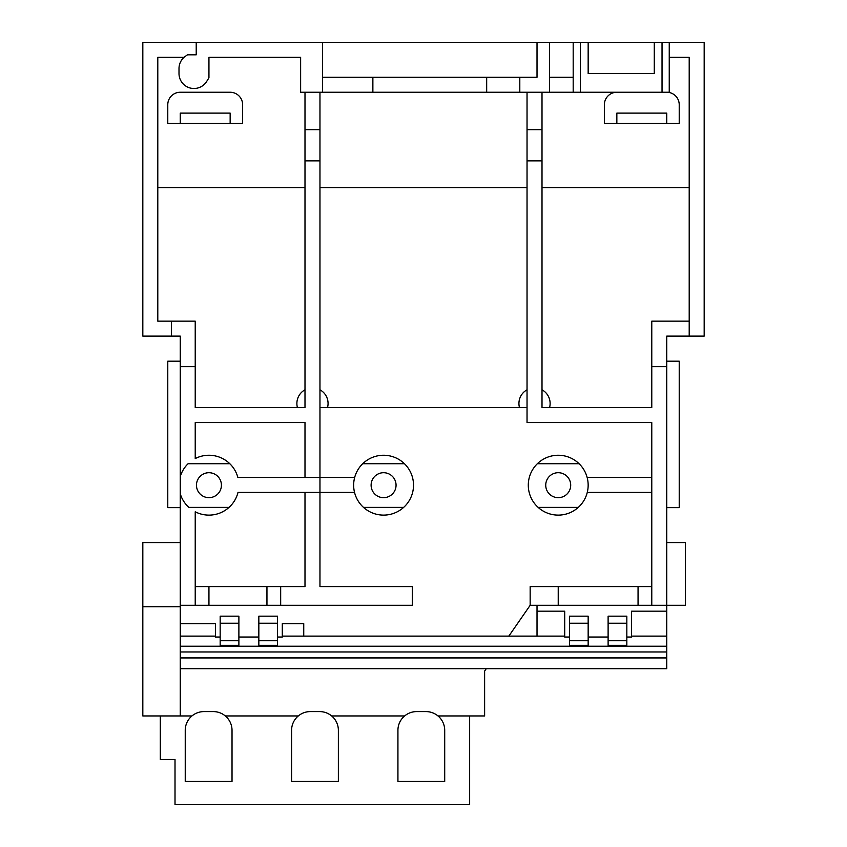 <?xml version="1.0" encoding="UTF-8"?>
<svg xmlns="http://www.w3.org/2000/svg" width="847" height="847" viewBox="0 0 847 847"><rect width="100%" height="100%" fill="white"/><g stroke="black" fill="none" stroke-linecap="round" stroke-linejoin="round"><path stroke-width="1.27" d="M319.965 92.249L319.965 477.454L237.869 477.454A29.941 29.941 0 0 0 229.823 463.733L188.066 463.733A29.941 29.941 0 0 0 180.252 476.628L180.252 605.309L195.223 605.309L195.223 511.789A29.941 29.941 0 0 0 237.996 492.425L319.965 492.425L319.965 586.6L412.277 586.6L412.277 605.309L280.675 605.309L280.675 586.6L304.994 586.6L304.994 492.425M180.252 493.737A29.941 29.941 0 0 0 188.86 507.385L229.029 507.385M229.823 463.733A29.941 29.941 0 0 0 195.223 458.576L195.223 422.568L304.994 422.568L304.994 477.454M363.501 507.385A29.941 29.941 0 0 0 403.659 507.385A29.941 29.941 0 0 0 404.464 463.733L362.707 463.733A29.941 29.941 0 0 0 363.501 507.385L403.659 507.385A29.941 29.941 0 0 1 354.533 492.425L319.965 492.425L319.965 477.454L354.66 477.454M486.273 668.685L484.622 671.068L484.622 715.959L438.005 715.959A18.708 18.708 0 0 1 444.707 730.305L444.707 781.453L397.931 781.453L397.931 730.305A18.708 18.708 0 0 1 404.622 715.959L331.664 715.959A18.708 18.708 0 0 1 338.366 730.305L338.366 781.453L291.59 781.453L291.59 730.305A18.708 18.708 0 0 1 298.282 715.959L225.323 715.959A18.708 18.708 0 0 1 232.025 730.305L232.025 781.453L185.239 781.453L185.239 730.305A18.708 18.708 0 0 1 191.941 715.959L142.825 715.959L142.825 542.567L180.252 542.567M404.622 715.959A18.708 18.708 0 0 1 416.639 711.596L425.999 711.596A18.708 18.708 0 0 1 438.005 715.959M331.664 715.959A18.708 18.708 0 0 0 319.647 711.596L310.298 711.596A18.708 18.708 0 0 0 298.282 715.959M225.323 715.959A18.708 18.708 0 0 0 213.306 711.596L203.958 711.596A18.708 18.708 0 0 0 191.941 715.959M549.565 407.598A15.595 15.595 0 0 0 542.006 389.8M327.514 407.598A15.595 15.595 0 0 0 319.965 389.8M666.748 361.193L679.22 361.193L679.22 507.639L666.748 507.639M180.252 507.639L167.78 507.639L167.78 361.193L180.252 361.193M558.226 586.6L530.158 586.6L530.158 605.309L558.226 605.309L558.226 586.6L638.056 586.6L638.056 605.309L651.777 605.309L651.777 422.568L527.035 422.568L527.035 160.856L542.006 160.856L542.006 407.598L651.777 407.598L651.777 321.151L689.204 321.151M651.777 586.6L638.056 586.6M195.223 605.309L208.944 605.309L208.944 586.6L266.953 586.6L266.953 605.309L280.675 605.309M280.675 586.6L266.953 586.6M208.944 586.6L195.223 586.6M303.745 636.118L303.745 623.646L282.295 623.646L282.295 637.039L277.551 637.039M569.449 637.039L564.705 637.039L564.705 611.174L537.019 611.174L537.019 636.118M631.566 636.118L666.748 636.118L666.748 611.174L631.566 611.174L631.566 637.039L626.833 637.039M220.167 637.039L215.434 637.039L215.434 623.646L180.252 623.646L180.252 636.118L215.434 636.118M569.449 640.745L569.449 645.329L588.157 645.329L588.157 616.161L569.449 616.161L569.449 640.745L588.157 640.745M608.114 640.745L608.114 645.329L626.833 645.329L626.833 616.161L608.114 616.161L608.114 640.745L626.833 640.745M588.157 637.039L608.114 637.039M277.551 616.161L277.551 645.329L258.843 645.329L258.843 616.161L277.551 616.161M238.886 616.161L238.886 645.329L220.167 645.329L220.167 616.161L238.886 616.161M238.886 637.039L258.843 637.039M666.748 651.957L666.748 646.24L180.252 646.24L180.252 651.957L666.748 651.957L666.748 668.685L180.252 668.685L180.252 715.959M180.252 651.957L180.252 657.939L666.748 657.939M666.748 646.24L666.748 636.118M180.252 646.24L180.252 636.118M282.295 636.118L564.705 636.118M180.252 657.939L180.252 668.685M537.019 605.309L537.019 611.174M651.777 366.677L666.748 366.677L666.748 611.174M469.651 715.959L469.651 804.65L175.011 804.65L175.011 759.494L160.295 759.494L160.295 715.959M530.158 605.309L508.825 636.118M666.748 542.567L685.456 542.567L685.456 605.309L651.777 605.309M666.748 366.677L666.748 336.121L704.175 336.121L704.175 42.35L669.246 42.35L669.246 92.249L662.036 92.249L662.036 42.35L669.246 42.35M184.074 57.321L157.796 57.321L157.796 321.151L171.518 321.151L171.518 336.121L180.252 336.121L180.252 476.628M180.252 605.309L180.252 623.646M171.518 336.121L142.825 336.121L142.825 42.35L196.218 42.35L196.218 54.822L187.483 54.822L185.429 56.251A14.971 14.971 0 0 0 179.003 68.543L179.003 73.541A14.971 14.971 0 0 0 206.721 81.386L208.944 77.776L208.944 57.321L300.632 57.321L300.632 92.249L372.871 92.249L372.871 77.278L322.463 77.278M180.252 606.696L142.825 606.696M180.252 366.677L195.223 366.677L195.223 407.598L304.994 407.598L304.994 92.249M542.006 92.249L542.006 129.665L527.035 129.665L527.035 92.249M616.849 123.429L616.849 113.117L666.748 113.117L666.748 123.429M616.849 92.249A12.472 12.472 0 0 0 604.377 104.721L604.377 123.429L679.22 123.429L679.22 104.721A12.472 12.472 0 0 0 666.748 92.249M180.252 123.429L180.252 113.117L230.151 113.117L230.151 123.429M230.151 92.249L180.252 92.249A12.472 12.472 0 0 0 167.78 104.721L167.78 123.429L242.623 123.429L242.623 104.721A12.472 12.472 0 0 0 230.151 92.249M689.204 187.674L542.006 187.674M527.035 187.674L319.965 187.674M304.994 187.674L157.796 187.674M689.204 336.121L689.204 57.321L669.246 57.321M542.006 129.665L542.006 160.856M527.035 160.856L527.035 129.665M319.965 407.598L527.035 407.598M171.518 321.151L195.223 321.151L195.223 366.677M654.276 42.35L588.157 42.35L588.157 73.541L654.276 73.541L654.276 42.35L662.036 42.35M573.186 77.278L549.491 77.278M372.871 92.249L549.491 92.249L549.491 42.35L537.019 42.35L537.019 77.278L372.871 77.278M549.491 92.249L580.396 92.249L580.396 42.35L549.491 42.35M573.186 92.249L573.186 42.35M519.804 92.249L519.804 77.278M486.676 92.249L486.676 77.278M322.463 92.249L322.463 42.35L196.218 42.35M304.994 160.856L319.965 160.856M537.347 463.733A29.941 29.941 0 0 0 538.141 507.385A29.941 29.941 0 0 0 578.3 507.385A29.941 29.941 0 0 0 579.104 463.733A29.941 29.941 0 0 0 537.347 463.733L579.104 463.733M651.777 492.425L587.267 492.425A29.941 29.941 0 0 1 538.141 507.385L578.3 507.385M570.698 485.183A12.472 12.472 0 0 0 551.979 474.384A12.472 12.472 0 0 0 551.979 495.993A12.472 12.472 0 0 0 570.698 485.183M404.464 463.733A29.941 29.941 0 0 0 362.707 463.733M396.057 485.183A12.472 12.472 0 0 0 377.349 474.384A12.472 12.472 0 0 0 377.349 495.993A12.472 12.472 0 0 0 396.057 485.183M221.416 485.183A12.472 12.472 0 0 0 202.708 474.384A12.472 12.472 0 0 0 202.708 495.993A12.472 12.472 0 0 0 221.416 485.183M651.777 477.454L587.14 477.454M527.035 389.8A15.595 15.595 0 0 0 519.486 407.598M304.994 389.8A15.595 15.595 0 0 0 297.435 407.598M266.953 605.309L208.944 605.309M638.056 605.309L558.226 605.309M319.965 129.665L304.994 129.665M537.019 42.35L322.463 42.35M588.157 42.35L580.396 42.35M662.036 92.249L580.396 92.249M569.449 623.233L588.157 623.233M608.114 623.233L626.833 623.233M277.551 640.745L258.843 640.745M277.551 623.233L258.843 623.233M238.886 640.745L220.167 640.745M238.886 623.233L220.167 623.233"/></g></svg>

